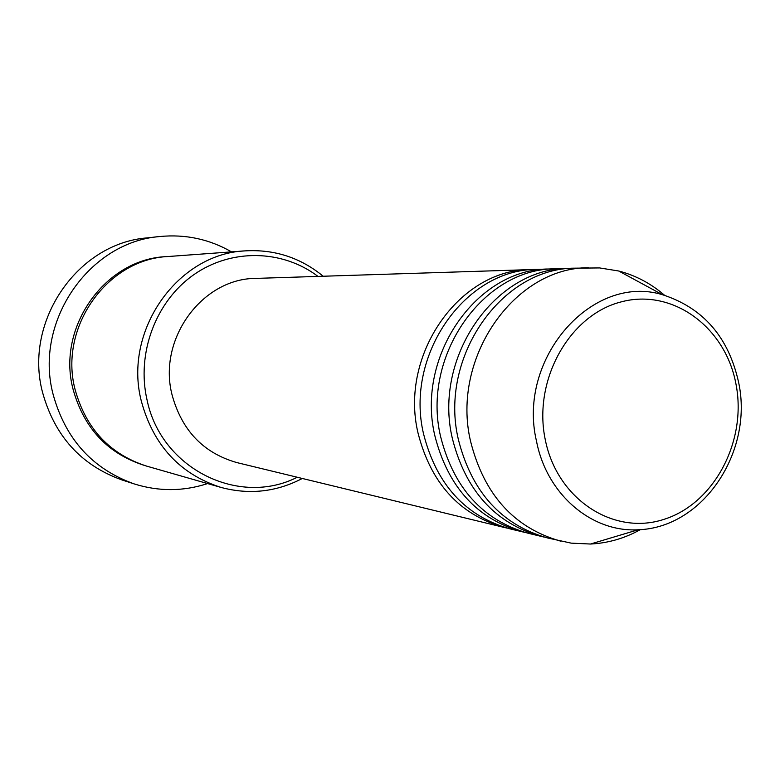 <?xml version="1.0" encoding="UTF-8"?>
<svg xmlns="http://www.w3.org/2000/svg" width="780" height="780" viewBox="0 0 780 780"><rect width="100%" height="100%" fill="white"/><g stroke="black" fill="none" stroke-linecap="round" stroke-linejoin="round"><path stroke-width="1.17" d="M506.961 528.07L503.968 527.387C459.527 514.732 430.892 483.298 418.041 433.095C399.126 354.724 459.654 269.1 530.615 269.597L533.676 269.548M525.213 532.496L509.935 528.84C465.27 516.116 436.488 484.487 423.569 433.953C404.566 355.075 465.436 268.885 536.747 269.402L552.454 268.944M522.103 531.794C476.98 518.934 447.895 486.905 434.85 435.718C415.662 355.797 477.223 268.466 549.266 269.002M544.187 537.098L528.304 533.296C482.956 520.367 453.716 488.144 440.612 436.615C421.317 356.168 483.229 268.252 555.643 268.798L571.964 268.32M540.959 536.367C495.134 523.302 465.592 490.659 452.351 438.448C432.871 356.918 495.495 267.813 568.649 268.378M640.37 529.63C624.624 538.375 607.99 543.173 590.47 544.03L571.165 543.133L547.404 537.927C501.345 524.794 471.656 491.946 458.338 439.384C438.76 357.308 501.755 267.589 575.289 268.164L599.606 267.93L618.696 271.001C635.671 275.418 650.968 283.52 664.589 295.298M317.996 276.412C282.497 249.522 231.309 248.235 193.528 274.892C155.727 301.45 136.246 353.447 147.069 400.052C161.314 469.024 239.158 506.961 297.238 477.243M302.318 478.471C276.334 492.005 249.22 494.978 220.945 487.402C179.878 474.123 153.328 445.322 141.297 400.998C123.035 330.603 177.762 253.49 245.398 250.858C274.619 249.23 300.553 257.683 323.212 276.247M159.803 236.525L147.118 237.9C77.844 243.145 23.663 321.145 42.461 392.067C54.551 436.02 81.101 465.328 122.099 479.993L134.238 483.931C92.43 468.975 65.374 439.043 53.04 394.115C33.872 321.613 89.183 241.858 159.803 236.525C185.464 234.039 209.371 239.148 231.533 251.872M220.945 487.402L146.659 466.118C109.727 454.184 85.849 428.6 75.046 389.366C58.617 327.103 107.474 258.95 168.324 256.503L245.398 250.858M503.968 527.387L236.983 462.618C203.414 453.102 181.759 430.453 172.019 394.68C157.618 338.949 202.312 278.245 256.015 278.392L530.615 269.597M560.567 541.125C514.02 527.846 484.019 494.569 470.564 441.295C450.791 358.088 514.517 267.13 588.822 267.735M207.587 483.571C183.29 491.498 158.837 491.615 134.238 483.931M735.989 384.15C725.546 327.151 672.584 287.918 620.948 301.948C569.166 315.101 532.682 380.523 545.308 439.881C557.173 499.473 613.772 535.957 663.936 519.363C714.314 503.626 747.162 440.953 735.989 384.15M662.464 294.713C703.375 307.934 728.812 337.369 738.758 383.029C753.256 451.805 703.307 527.699 638.167 529.766C591.786 532.545 546.78 494.471 536.533 441.324C516.682 358.459 592.381 273.117 662.464 294.713L618.696 271.001M145.519 465.777C108.118 454.155 83.947 428.561 72.998 389.005C56.482 326.527 106.031 258.277 167.134 256.601M638.167 529.766L590.47 544.03"/></g></svg>
